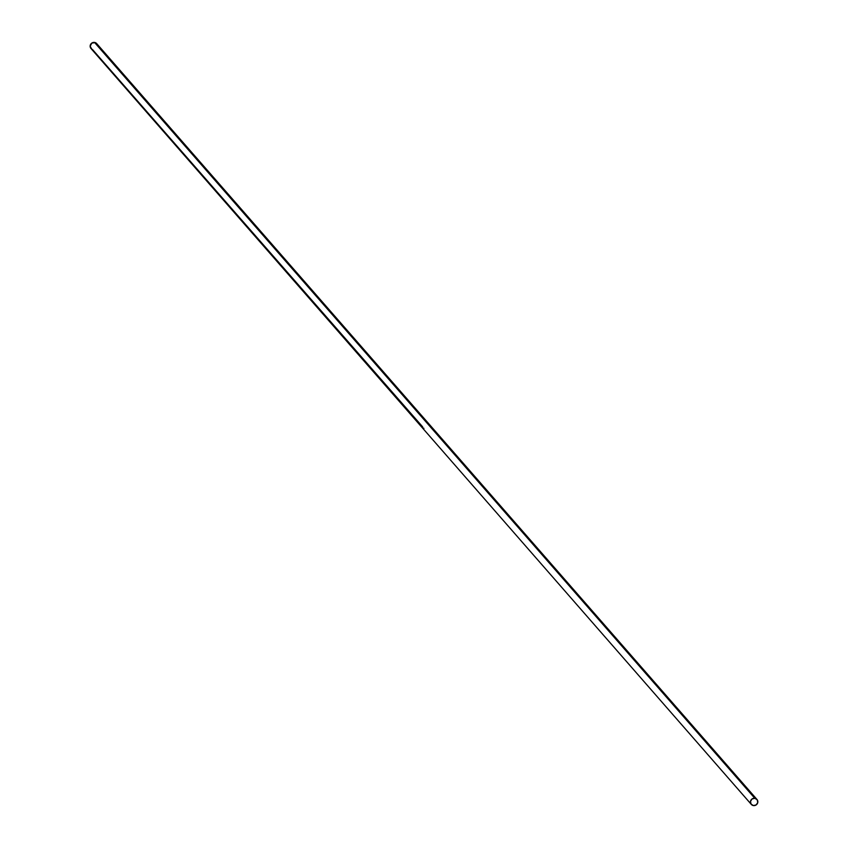 <?xml version="1.0" encoding="UTF-8"?>
<svg xmlns="http://www.w3.org/2000/svg" width="848" height="848" viewBox="0 0 848 848"><rect width="100%" height="100%" fill="white"/><g stroke="black" fill="none" stroke-linecap="round" stroke-linejoin="round"><path stroke-width="1.27" d="M756.967 799.452L96.693 43.598A3.752 3.615 138.9 0 0 94.531 42.432L754.794 798.286A3.752 3.615 -41.1 0 1 757.338 803.65A3.752 3.615 -41.1 0 1 751.307 804.402A3.752 3.615 -41.1 0 1 754.794 798.286L94.531 42.432A3.752 3.615 138.9 0 0 91.033 48.548L421.276 426.586A3.752 3.615 -41.1 0 1 421.276 426.586A3.752 3.615 -41.1 0 1 421 426.226L421.064 426.332A3.752 3.615 138.9 0 0 421.18 426.48L420.947 426.131A3.752 3.615 138.9 0 0 421.774 427.074L421.339 426.661M421.212 426.332L421.202 426.512A3.752 3.615 -41.1 0 1 421.064 426.332L751.307 804.402M422.643 426.851L92.506 49.544M91.86 49.237L90.164 46.269L91.764 43.131L95.22 42.601L97.478 45.167M753.469 805.568L751.095 804.127L750.501 801.402L752.028 798.986L754.794 798.286L757.179 799.728L757.773 802.452L756.236 804.869L753.469 805.568M423.905 428.293A3.752 3.615 -41.1 0 1 423.555 428.219L423.247 428.06"/></g></svg>
